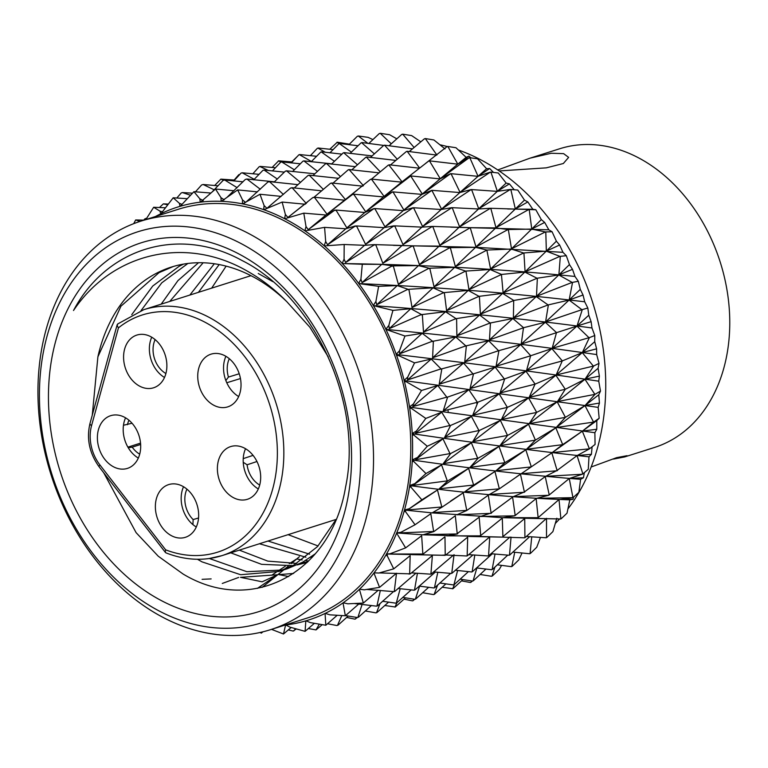 <?xml version="1.0" encoding="UTF-8"?>
<svg xmlns="http://www.w3.org/2000/svg" width="768" height="768" viewBox="0 0 768 768"><rect width="100%" height="100%" fill="white"/><g stroke="black" fill="none" stroke-linecap="round" stroke-linejoin="round"><path stroke-width="1.15" d="M118.464 327.85L91.565 425.597A36.874 27.936 -107.6 0 0 99.936 464.966L165.658 549.84A124.435 94.291 -107.6 0 0 205.718 554.861A124.435 94.291 -107.6 0 0 273.898 420.518A124.435 94.291 -107.6 0 0 154.157 312.288A124.435 94.291 -107.6 0 0 118.464 327.85L117.216 325.872L117.619 324.019L143.798 309.667A129.043 97.776 72.4 0 1 156.067 306.883A129.043 97.776 72.4 0 1 278.323 411.072A129.043 97.776 72.4 0 1 221.818 555.677A129.043 97.776 72.4 0 1 209.539 558.451M124.771 468.989A27.648 20.957 -107.6 0 0 127.402 468.403A27.648 20.957 -107.6 0 0 139.507 437.414A27.648 20.957 -107.6 0 0 113.309 415.085A27.648 20.957 -107.6 0 0 110.678 415.68A27.648 20.957 -107.6 0 0 98.573 446.669A27.648 20.957 -107.6 0 0 124.771 468.989M150.96 388.378A27.648 20.957 -107.6 0 0 153.59 387.782A27.648 20.957 -107.6 0 0 165.696 356.803A27.648 20.957 -107.6 0 0 139.498 334.474A27.648 20.957 -107.6 0 0 136.867 335.069A27.648 20.957 -107.6 0 0 124.762 366.058A27.648 20.957 -107.6 0 0 150.96 388.378M225.11 407.472A27.648 20.957 -107.6 0 0 227.741 406.877A27.648 20.957 -107.6 0 0 239.856 375.898A27.648 20.957 -107.6 0 0 213.658 353.568A27.648 20.957 -107.6 0 0 211.027 354.163A27.648 20.957 -107.6 0 0 198.912 385.152A27.648 20.957 -107.6 0 0 225.11 407.472M244.762 499.891A27.648 20.957 -107.6 0 0 247.392 499.296A27.648 20.957 -107.6 0 0 259.498 468.307A27.648 20.957 -107.6 0 0 233.299 445.987A27.648 20.957 -107.6 0 0 230.669 446.582A27.648 20.957 -107.6 0 0 218.563 477.562A27.648 20.957 -107.6 0 0 244.762 499.891M182.736 537.907A27.648 20.957 -107.6 0 0 185.366 537.312A27.648 20.957 -107.6 0 0 197.482 506.333A27.648 20.957 -107.6 0 0 171.283 484.003A27.648 20.957 -107.6 0 0 168.653 484.598A27.648 20.957 -107.6 0 0 156.547 515.587A27.648 20.957 -107.6 0 0 182.736 537.907M183.533 486.739A27.648 20.957 -107.6 0 0 196.291 526.992M245.549 448.723A27.648 20.957 -107.6 0 0 258.307 488.966M225.907 356.304A27.648 20.957 -107.6 0 0 238.666 396.557M151.747 337.21A27.648 20.957 -107.6 0 0 164.506 377.462M125.558 417.83A27.648 20.957 -107.6 0 0 138.317 458.074M165.658 549.84L165.254 551.866L165.888 552.845C180.557 558.586 195.005 560.477 209.222 558.518L221.818 555.677L335.99 519.466M555.283 523.488A214.301 162.384 -107.6 0 0 559.594 518.947M567.936 508.915A214.301 162.384 -107.6 0 0 479.194 158.986A214.301 162.384 -107.6 0 0 458.429 150.019M160.522 611.693A205.085 155.405 -107.6 0 0 355.661 507.158A205.085 155.405 -107.6 0 0 239.482 242.736A205.085 155.405 -107.6 0 0 44.352 347.261A205.085 155.405 -107.6 0 0 160.522 611.693M246.989 232.627A214.301 162.384 72.4 0 1 373.075 443.558A214.301 162.384 72.4 0 1 270.518 629.674A214.301 162.384 72.4 0 1 164.486 618.163A214.301 162.384 72.4 0 1 38.4 407.232A214.301 162.384 72.4 0 1 140.957 221.117A214.301 162.384 72.4 0 1 246.989 232.627M283.037 569.981L246.845 571.69L209.338 558.499M141.034 310.598L161.76 282.835L187.891 263.462M183.494 264.115L179.146 266.275L152.726 286.051L131.76 314.65M197.434 559.258L201.955 561.84L240.653 574.723L278.813 571.44L294.029 564.941L317.52 546.586L335.808 519.888M169.738 301.44L203.146 262.771M198.528 262.723L177.936 280.618L161.203 304.138M198.403 292.349L219.178 264.576M214.32 263.76L189.869 295.046M288.106 534.653L318.096 545.971M258.259 273.494L272.784 281.616M315.35 553.776L302.563 562.234L287.338 568.733L278.813 571.44M328.262 356.88L309.888 327.254L286.867 301.738A161.299 122.227 -107.6 0 0 251.126 275.75A161.299 122.227 -107.6 0 0 171.312 267.091A161.299 122.227 -107.6 0 0 97.891 356.842L120.931 306.221L159.014 272.659L173.366 266.467M307.891 561.782L301.286 562.925M296.746 563.405L267.744 561.101L239.309 550.128M230.774 552.835L261.552 564.326L292.752 565.632M297.216 564.922L307.229 562.426M309.61 554.179L267.974 541.037M259.44 543.744L305.875 557.213M310.589 557.29L312.278 557.261M140.957 221.117L178.224 209.299A214.301 162.384 72.4 0 1 284.256 220.81A214.301 162.384 72.4 0 1 410.342 431.741A214.301 162.384 72.4 0 1 307.786 617.856L270.518 629.674M286.867 301.738C275.184 289.776 262.502 279.869 248.842 272.016C185.914 234.701 112.157 252.826 73.517 310.502C106.666 247.814 178.896 225.782 241.699 260.342C314.333 296.458 363.35 403.565 345.552 487.2C331.478 572.419 252.202 615.821 183.043 573.994L158.285 556.243L136.109 532.656L103.699 472.742M92.266 415.181L97.891 356.842M162.739 601.325A193.565 146.669 72.4 0 1 53.098 351.754A193.565 146.669 72.4 0 1 237.264 253.104A193.565 146.669 72.4 0 1 346.915 502.666A193.565 146.669 72.4 0 1 162.739 601.325M589.306 448.541L588.787 448.896L589.306 448.541L582.336 431.165L562.973 444.432M557.098 470.438L577.066 455.606L582.864 473.904L582.326 474.25L545.606 476.333L557.098 470.438L551.827 452.851L531.571 466.666M556.934 470.842L557.462 470.486M524.381 491.942L545.232 476.573L549.245 494.938L548.688 495.283L513.341 496.656L524.381 491.942L520.474 474.211L499.69 488.592M524.179 492.326L524.707 491.99M491.098 513.014L512.592 497.117L515.194 515.501L514.646 515.818L480.346 516.499L491.098 513.014L488.294 495.187L467.27 510.163M490.944 513.398L491.491 513.062M596.774 429.264L596.803 420.557L582.432 431.098L596.774 429.264L594.874 432.71L409.526 407.136A216.605 164.131 -107.6 0 1 412.234 433.546L412.243 433.795A216.605 164.131 -107.6 0 1 412.31 459.888L412.301 460.128A216.605 164.131 -107.6 0 1 409.718 485.491L409.68 485.722A216.605 164.131 -107.6 0 1 404.496 509.971L404.429 510.192A216.605 164.131 -107.6 0 1 396.72 532.925L396.634 533.126A216.605 164.131 -107.6 0 1 386.525 553.997L386.419 554.179A216.605 164.131 -107.6 0 1 374.064 572.851L373.939 573.014A216.605 164.131 -107.6 0 1 359.539 589.2L359.395 589.334A216.605 164.131 -107.6 0 1 343.181 602.774L343.018 602.89A216.605 164.131 -107.6 0 1 325.238 613.363L325.066 613.45A216.605 164.131 -107.6 0 1 306 620.813L305.818 620.861A216.605 164.131 -107.6 0 1 285.763 624.979L285.571 625.008A216.605 164.131 -107.6 0 1 285.034 625.066M457.219 533.626L479.165 517.19L480.71 535.536L480.144 535.862L446.573 535.853L457.2 534.01L456.662 533.962L457.219 533.626L455.318 515.731L434.333 531.274L433.046 531.523L434.333 531.274M457.2 534.01L457.757 533.683M593.424 422.275L582.432 431.098M599.443 403.056L598.781 394.762L585.072 405.514L599.443 403.056L598.147 407.366L404.179 380.582A216.605 164.131 -107.6 0 1 409.488 406.886L409.421 407.021M594.768 394.589L585.072 405.514M565.2 417.542L556.166 427.536L592.925 422.198M535.19 440.314L526.502 449.28L562.09 444.73M504.672 462.893L496.032 470.717L530.717 466.973M599.386 376.109L598.09 368.323L585.043 379.19L599.386 376.109L598.752 381.187C535.738 371.827 468.202 362.928 396.163 354.47L396.298 354.557A216.605 164.131 -107.6 0 1 404.122 380.342L404.064 380.486M473.616 485.203L464.717 491.837L498.739 488.89M593.27 366.346L592.723 366.259L593.722 365.971L585.043 379.19M565.094 389.52L557.501 401.53L594.25 394.502M536.486 412.618L529.171 423.677L564.806 417.475M507.379 435.629L500.035 445.622L534.826 440.256M596.602 348.835L594.739 341.674L582.346 352.55L596.602 348.835L596.678 354.586C530.746 345.005 460.464 336.605 385.853 329.386L385.987 329.453A216.605 164.131 -107.6 0 1 396.211 354.317L396.163 354.47M477.734 458.496L477.091 458.39L478.224 458.122L470.035 467.347L504.23 462.816M588.95 337.997L588.374 337.901L589.382 337.622L582.346 352.55M562.157 361.162L556.157 374.986L592.723 366.259M534.941 384.365L529.181 397.334L564.682 389.443M507.245 407.597L501.379 419.578L536.102 412.55M591.12 321.658L588.778 315.216L577.027 326.006L591.12 321.658L591.974 327.984C523.171 318.643 450.278 311.194 373.296 305.635L373.43 305.683A216.605 164.131 -107.6 0 1 385.882 329.222L385.853 329.386M479.03 430.79L478.358 430.675L479.491 430.416L472.714 441.715L506.909 435.552M581.875 309.974L581.28 309.888L582.288 309.6L577.027 326.006M556.416 332.918L552.163 348.326L588.374 337.901M530.573 356.016L526.512 370.656L561.715 361.085M504.278 379.238L503.76 379.152L504.71 378.864L500.045 392.995L534.538 384.298M477.475 402.547L476.774 402.422L477.917 402.163L472.714 415.325L506.755 407.51M583.046 295.018L580.301 289.392L569.165 299.971L583.046 295.018L584.707 301.805C513.149 293.155 437.798 287.078 358.675 283.584L358.81 283.603A216.605 164.131 -107.6 0 1 373.306 305.472L373.296 305.635M572.16 282.73L571.536 282.653L572.544 282.365L569.165 299.971M547.978 305.242L547.498 305.174L548.381 304.877L545.568 321.974L581.28 309.888M523.459 328.003L521.222 344.083L555.955 332.851M498.518 351.005L497.981 350.918L498.931 350.621L496.061 366.298L530.15 355.939M473.107 374.189L472.368 374.074L473.52 373.814L470.045 388.618L503.76 379.152M572.496 269.338L569.453 264.586L558.883 274.877L572.496 269.338L574.982 276.451C500.813 268.944 423.226 264.653 342.23 263.578L342.374 263.587A216.605 164.131 -107.6 0 1 358.666 283.411L358.675 283.584M559.949 256.694L559.306 256.627L560.323 256.339L558.883 274.877M536.976 278.563L536.477 278.506L537.35 278.198L536.496 296.333L571.536 282.653M513.696 300.778L513.379 318.01L547.498 305.174M490.051 323.328L489.494 323.251L490.445 322.963L489.475 339.898L523.018 327.936M465.984 346.176L465.216 346.07L466.378 345.802L464.736 361.997L497.981 350.918M559.632 245.011L556.387 241.19L546.346 251.098L559.632 245.011L562.973 252.326L475.488 247.306L393.466 245.366M545.453 232.272L544.79 232.224L545.798 231.936L546.346 251.098M523.574 253.296L523.056 253.258L523.93 252.95L525.082 271.824L559.306 256.627M501.456 274.762L503.117 292.867L536.477 278.506M479.021 296.659L478.445 296.592L479.395 296.304L480.394 314.227L513.235 300.72M456.221 318.95L455.424 318.854L456.595 318.586L456.883 335.894L489.494 323.251M544.666 222.422L541.315 219.59L531.744 229.018L544.666 222.422L548.842 229.824L450.778 227.165M528.883 209.856L528.202 209.827L529.219 209.539L531.744 229.018M507.984 229.853L507.456 229.824L508.33 229.526L511.498 248.822L544.79 232.224M486.912 250.368L490.589 269.04L523.056 253.258M465.6 271.411L465.005 271.363L465.946 271.066L468.97 289.67L500.976 274.714M443.971 292.944L443.146 292.858L444.326 292.589L446.602 310.714L478.445 296.592M527.837 201.936L524.477 200.122L515.328 208.982L527.837 201.936L532.838 209.28L507.648 208.982M510.499 189.792L509.808 189.792L510.826 189.494L515.328 208.982M490.454 208.598L489.917 208.579L490.79 208.282L495.965 227.693L528.202 209.827M470.314 227.99L475.997 246.912L507.456 229.824M449.99 247.987L449.376 247.949L450.326 247.651L455.386 266.63L486.422 250.339M429.427 268.56L428.573 268.493L429.763 268.214L434.064 286.858L465.005 271.363M509.405 183.878L506.15 183.082L497.338 191.309L509.405 183.878L514.291 189.792M490.608 172.406L489.907 172.426L490.925 172.128L497.338 191.309M471.274 189.859L470.717 189.869L471.59 189.571L478.723 208.781L509.808 189.792M451.91 207.965L451.392 207.965L452.218 207.677L459.581 226.829L489.917 208.579M432.451 226.752L431.818 226.733L432.768 226.435L439.834 245.462L469.814 227.971M412.829 246.182L411.946 246.144L413.146 245.856L419.453 264.701L449.376 247.949M489.658 168.518L486.605 168.739L478.061 176.285L489.658 168.518L493.507 172.445M469.517 157.968L468.797 158.016L469.824 157.709L478.061 176.285M450.73 173.942L450.163 173.971L451.027 173.674L460.061 192.365L489.907 172.426M431.99 190.627L441.581 209.107L470.717 189.869M413.251 208.042L412.608 208.051L413.558 207.754L422.582 226.512L451.392 207.965M394.416 226.166L393.523 226.157L394.723 225.859L403.008 244.589L431.818 226.733M468.912 156.106L466.147 157.334L457.795 164.131L468.912 156.106L470.976 157.882M447.552 146.698L446.822 146.774L447.85 146.467L457.795 164.131M429.149 161.088L428.573 161.136L429.446 160.848L440.246 178.714L468.797 158.016M410.88 176.237L422.294 194.016L450.163 173.971M392.688 192.144L392.035 192.182L392.986 191.885L403.891 210.058L431.472 190.637M374.506 208.819L373.594 208.848L374.794 208.55L384.979 226.838L412.608 208.051M425.059 138.778L424.33 138.883L425.357 138.576L436.877 155.04M406.867 151.507L406.301 151.584L407.165 151.296L419.616 168.038M388.906 165.014L402.029 181.814L428.573 161.136M371.107 179.328L370.445 179.386L371.395 179.088L384.058 196.378L410.352 176.266M353.386 194.438L352.464 194.496L353.674 194.189L365.674 211.738L392.035 192.182M402.403 134.342L401.674 134.477L402.701 134.17L414.115 147.504M384.25 145.354L383.674 145.45L384.538 145.171L397.267 159.254M366.413 157.162L380.294 171.869M348.826 169.776L348.154 169.862L349.104 169.565L363.398 185.674M331.411 183.226L330.48 183.331L331.69 183.005L345.37 199.517L370.445 179.386M379.93 133.45L379.21 133.622L380.237 133.296L391.277 143.818M361.642 142.714L374.39 153.878M343.747 152.774L357.504 164.803M326.198 163.651L325.536 163.766L326.486 163.469L340.522 176.63M308.918 175.373L307.978 175.517L309.197 175.171L323.386 189.427M358.003 136.109L357.293 136.32L358.31 135.994L367.968 143.414M339.408 143.645L351.418 152.131M321.283 151.939L334.445 161.318M303.6 161.05L302.928 161.194L303.878 160.896L317.491 171.398M286.253 170.995L285.322 171.178L286.541 170.822L300.48 182.429M349.43 144.154L337.277 142.214L329.77 149.27M317.885 148.109L325.382 152.285M299.376 154.666L311.462 161.51M281.366 162.01L280.704 162.182L281.654 161.885L294.374 169.805M263.789 170.17L262.858 170.39L264.077 170.026L277.334 179.03M297.773 155.99L291.715 161.942M292.157 161.981L278.65 160.829L272.102 167.482M259.853 166.512L268.512 170.554M241.882 172.896L240.96 173.165L242.17 172.79L254.256 179.309M239.818 174.432L238.771 174.72L234.144 180.048M234.634 180.077L220.858 179.146L214.627 185.53M277.603 574.742L262.138 581.808L240.461 577.325L277.603 574.742L257.338 588.403M238.666 577.43L222.278 583.459M461.482 580.867L470.352 582.49L472.579 581.011M491.722 576.182L492.365 575.962L491.722 576.182M442.138 587.213L452.918 588.73L462.922 579.562M404.006 599.146L412.512 600.864L414.816 599.29M511.536 566.573L512.17 566.333L511.536 566.573M472.733 580.982L473.366 580.752L472.733 580.982M433.776 594.528L434.4 594.317L433.776 594.528M384.749 605.482L395.28 607.008L405.533 597.802M346.637 617.434L354.912 619.152L357.427 617.482M491.808 569.683L492.432 569.424L491.808 569.683M529.824 553.69L530.438 553.421L529.824 553.69M453.571 584.87L454.186 584.63L453.571 584.87M415.085 599.232L415.709 599.002L415.085 599.232M376.349 612.739L376.982 612.528L376.349 612.739M471.83 571.939L472.435 571.67L471.83 571.939M509.203 555.216L509.808 554.938L509.203 555.216M546.288 537.744L546.893 537.456L546.288 537.744M434.141 587.904L434.755 587.654L434.141 587.904M396.144 603.072L396.768 602.832L396.144 603.072M451.517 573.408L452.122 573.13L451.517 573.408M488.266 555.946L488.851 555.658L488.266 555.946M524.63 537.802L525.226 537.494L524.63 537.802M560.669 518.986L558.432 518.899M414.394 590.141L415.008 589.872L414.394 590.141M572.746 497.712L559.123 499.478L572.986 499.325L573.581 497.136M572.986 499.325L569.818 499.843C520.714 498.163 467.309 493.411 409.603 485.568M430.829 574.138L431.414 573.85L430.829 574.138M466.934 555.965L467.52 555.667L466.934 555.965M524.918 537.494L524.726 518.506L502.31 537.13L524.323 537.792M537.869 517.718L525.13 518.285L560.266 518.976M582.326 474.25L569.357 478.454L583.44 477.773L584.371 472.608M583.44 477.773L580.598 479.309C528.96 475.296 472.829 468.854 412.214 459.974M441.446 369.226L440.419 369.062L441.84 368.851L439.19 384.24L472.368 374.074M447.197 397.459L446.208 397.296L447.619 397.085L443.203 410.966L476.774 402.422M598.781 394.762L600.49 391.085L595.248 394.214M598.752 381.187L600.49 391.085M596.803 420.557L599.165 418.262L593.923 421.91M598.147 407.366L599.165 418.262M589.776 448.608L595.075 444.461L594.874 432.71M582.864 473.904L588.269 469.277L588.998 456.816L591.408 454.301L592.118 446.774M573.312 497.376L578.87 492.307L580.598 479.309M561.254 518.678L567.014 513.197L569.818 499.843M447.85 146.467L455.981 147.734L466.147 157.334M469.824 157.709L477.542 158.803L486.605 168.739M490.925 172.128L498.25 172.982L506.15 183.082M510.826 189.494L517.776 190.051L524.477 200.122M541.315 219.59L535.814 209.741L532.838 209.28M556.387 241.19L552.077 231.744L548.842 229.824M569.453 264.586L566.314 255.715L562.973 252.326M580.301 289.392L578.294 281.28L574.982 276.451M588.778 315.216L587.827 308.016L584.707 301.805M594.739 341.674L594.778 335.53L591.974 327.984M598.09 368.323L599.011 363.36L596.678 354.586M155.462 216.518A216.605 164.131 -107.6 0 1 160.771 213.782L160.944 213.706A216.605 164.131 -107.6 0 1 180.01 206.342L180.202 206.285A216.605 164.131 -107.6 0 1 200.246 202.166L200.438 202.147A216.605 164.131 -107.6 0 1 221.155 201.331L221.347 201.341A216.605 164.131 -107.6 0 1 242.41 203.837L242.602 203.875A216.605 164.131 -107.6 0 1 263.664 209.654L263.866 209.722A216.605 164.131 -107.6 0 1 284.602 218.688L284.794 218.784A216.605 164.131 -107.6 0 1 304.886 230.794L305.069 230.918A216.605 164.131 -107.6 0 1 324.182 245.779L324.365 245.933A216.605 164.131 -107.6 0 1 342.211 263.414L342.23 263.578M440.822 368.698L431.222 359.03L414.547 362.88L407.722 377.098L407.482 379.968L440.419 369.062M414.547 362.88L398.65 355.603M397.795 355.219L396.298 354.557M404.122 380.342L407.722 377.098M446.64 396.922L437.76 385.469L421.526 390.49L413.386 403.997L412.81 406.598L446.208 397.296M421.526 390.49L406.426 381.84M405.61 381.389L404.179 380.582M409.488 406.886L413.386 403.997M432.989 341.549L431.923 341.405L433.373 341.184L432.586 357.811L465.216 346.07M432.307 341.04L422.189 333.302L404.966 336.038L399.504 350.774L399.6 353.846L431.923 341.405M404.966 336.038L388.435 330.278M387.552 329.981L385.987 329.453M396.211 354.317L399.504 350.774M421.968 314.87L420.864 314.746L422.333 314.515L423.494 332.112L455.424 318.854M421.229 314.39L410.803 308.688L392.928 310.387L388.838 325.421L389.29 328.646L420.864 314.746M392.928 310.387L375.936 306.259M375.034 306.048L373.43 305.683M385.882 329.222L388.838 325.421M408.557 289.622L407.414 289.517L408.893 289.277L412.042 307.536L443.146 292.858M407.75 289.181L397.238 285.581L378.634 286.33L375.898 301.459L376.723 304.781L407.414 289.517M378.634 286.33L361.363 283.93M360.442 283.814L358.81 283.603M373.306 305.472L375.898 301.459M392.957 266.189L391.776 266.122L393.283 265.862L398.429 284.477L428.573 268.493M392.102 265.795L381.725 264.346L362.304 264.25L360.902 279.245L362.083 282.624L391.776 266.122M362.304 264.25L344.928 263.635M344.006 263.616L342.374 263.587M358.666 283.411L360.902 279.245M375.427 244.934L374.218 244.906L375.734 244.637L382.848 263.29L411.946 246.144M374.525 244.598L364.483 245.309L344.189 244.493L344.074 259.142L345.619 262.512L374.218 244.906M344.189 244.493L326.899 245.712M325.978 245.789L324.365 245.933M342.211 263.414L344.074 259.142M356.227 226.214L354.998 226.234L356.525 225.936L365.568 244.32L393.523 226.157M355.296 225.946L345.802 228.778L324.586 227.366L325.68 241.469L327.571 244.762L354.998 226.234M324.586 227.366L307.565 230.429M306.662 230.602L305.069 230.918M324.182 245.779L325.68 241.469M335.674 210.317L334.426 210.374L335.962 210.058L346.848 227.866L373.594 208.848M334.714 210.115L325.968 215.011L303.792 213.149L306.01 226.502L308.227 229.67L334.426 210.374M303.792 213.149L287.222 218.026M286.339 218.294L284.794 218.784M304.886 230.794L306.01 226.502M314.093 197.482L312.826 197.587L314.371 197.242L326.995 214.176L352.464 194.496M305.299 204.23L282.144 202.061L285.379 214.474L287.904 217.459L312.826 197.587M282.144 202.061L263.866 209.722M284.602 218.688L285.379 214.474M291.811 187.92L290.544 188.083L292.09 187.709L306.307 203.482M281.155 196.387L259.987 194.266L264.106 205.574L266.918 208.33L290.544 188.083M259.987 194.266L242.602 203.875M263.664 209.654L264.106 205.574M269.194 181.786L267.917 181.997L269.462 181.603L283.373 194.448M257.462 191.866L237.658 189.907L242.534 199.949L245.597 202.426M237.658 189.907L221.347 201.341M242.41 203.837L242.534 199.949M246.586 179.165L245.309 179.443L246.854 179.011L260.304 189.235M233.99 190.733L215.52 189.034L221.002 197.683L224.275 199.834M215.52 189.034L200.438 202.147M221.155 201.331L221.002 197.683M224.352 180.106L223.085 180.442L224.63 179.981L237.139 187.67M445.037 148.906L433.901 139.968L425.357 138.576M210.826 193.027L193.92 191.683L199.843 198.816L203.29 200.602M193.92 191.683L180.202 206.285M200.246 202.166L199.843 198.816M202.838 184.598L201.59 184.982L203.126 184.502L214.224 189.811M420.826 141.85L411.658 135.61L402.701 134.17M187.219 198.682L173.194 197.789L179.395 203.318L181.978 204.326M173.194 197.789L160.944 213.706M180.01 206.342L179.395 203.318M192.48 193.171L182.39 192.557L181.162 193.008L176.794 198.058M396.826 138.845L389.606 134.726L380.237 133.296M165.398 207.782L153.667 207.264L159.984 211.133L162.422 211.786M153.667 207.264L145.862 219.562M160.771 213.782L159.984 211.133M168.259 204.058L163.325 203.875L159.446 207.552M372.922 139.603L368.074 137.347L358.31 135.994M144.048 220.138L135.658 219.965L139.997 221.424M135.658 219.965L133.718 223.661M146.611 218.352L144.768 218.909L143.75 220.138M262.944 631.805L261.341 633.13L260.045 632.486M261.341 633.13L261.85 632.074M288.307 629.894L293.146 631.075L296.285 628.963M291.187 627.494L283.488 633.994L271.507 629.357M283.488 633.994L285.312 626.198M285.408 625.766L285.571 625.008M308.314 628.522L316.013 629.914L322.205 624.682M314.352 623.347L305.088 631.354L289.958 627.139L285.763 624.979M305.088 631.354L305.731 622.243M305.76 621.744L305.818 620.861M327.494 623.731L336.874 625.536L338.074 625.152L348.23 616.032M337.152 615.331L325.814 625.248L310.406 622.627L306 620.813M325.814 625.248L325.171 614.995M325.133 614.438L325.066 613.45M357.898 617.376L358.522 617.155L357.898 617.376M358.81 604.003L345.341 615.763L329.827 614.822L325.238 613.363M345.341 615.763L343.334 604.57M343.219 603.955L343.018 602.89M376.963 606.067L377.568 605.818L376.963 606.067M378.24 590.246L363.35 603.062L347.904 603.821L343.181 602.774M363.35 603.062L359.923 591.12M359.731 590.477L359.395 589.334M394.349 591.581L393.696 591.61L394.349 591.581M501.61 565.344L499.325 569.328L492.365 575.962M394.291 591.341L396.499 573.226L379.565 587.347L364.349 589.824L359.539 589.2M379.565 587.347L373.939 573.014M374.064 572.851L378.922 573.024L393.725 568.858L410.16 555.677L409.661 573.84L410.342 573.85L379.325 572.918M409.661 573.84L409.085 574.138M522.058 552.95L518.784 559.901L512.17 566.333M386.669 555.533L387.379 556.08L387.36 555.149L386.669 555.533M387.034 555.389L386.419 554.179M393.725 568.858L387.379 556.08M374.419 574.205L374.688 574.877M445.171 555.331L412.09 554.65L422.995 554.054L422.275 554.006L423.542 553.738L444.97 536.746L445.229 554.995L445.747 555.014L442.214 555.216M445.229 554.995L444.653 555.312M540.49 537.36L536.726 547.258L530.438 553.421M422.995 554.054L423.542 553.738M422.832 553.68L421.661 535.728L405.619 547.882L389.434 554.006L422.275 554.006M405.619 547.882L397.814 535.027M397.392 534.346L396.634 533.126M386.525 553.997L391.373 553.709M480.336 535.507L479.77 535.834M556.829 518.246L552.893 531.61L546.893 537.456M433.584 531.187L430.819 513.715L415.046 524.755L399.706 532.915L433.046 531.523M415.046 524.755L405.811 512.064M405.312 511.382L404.429 510.192M396.72 532.925L401.51 532.176M514.886 515.472L514.339 515.789M442.032 507.158L441.235 507.043L441.744 506.698L442.541 506.813L442.032 507.158L432.614 512.582L466.157 510.442M441.744 506.698L437.482 489.974L421.862 499.843L407.558 509.923L441.235 507.043M421.862 499.843L411.264 487.536M410.688 486.883L409.68 485.722M404.496 509.971L409.19 508.752M548.899 494.899L548.352 495.245M447.552 481.104L446.707 480.97L448.042 480.739L439.21 488.794L473.011 485.117M447.197 480.605L441.552 464.87L425.962 473.539L412.858 485.405L446.707 480.97M425.962 473.539L414.077 461.846M413.434 461.222L412.301 460.128M409.718 485.491L414.269 483.83M582.422 473.846L581.875 474.192M450.278 453.85L449.386 453.696L450.739 453.475L443.213 463.661L477.091 458.39M449.856 453.322L442.963 438.816L427.286 446.256L415.517 459.744L449.386 453.696M427.286 446.256L414.192 435.379M413.491 434.803L412.243 433.795M412.31 459.888L416.688 457.786M450.154 425.818L449.213 425.654L450.595 425.443L444.547 437.587L478.358 430.675M449.664 425.28L441.696 412.205L425.798 418.426L416.39 431.03L415.498 433.334L449.213 425.654M425.798 418.426L411.629 408.576M410.87 408.058L409.526 407.136M412.234 433.546L416.39 431.03M591.408 454.301L577.162 455.539L589.258 448.973M447.206 146.534A214.301 162.384 -107.6 0 0 439.91 144.778M448.003 409.728L448.234 412.464M476.822 402.384L476.947 403.882M478.819 430.301L471.418 416.371L450.595 425.443M507.398 435.178L500.381 420.365L479.491 430.416M535.306 439.891L528.518 424.186L507.859 435.254M562.589 444.365L555.83 427.795L535.67 439.949M562.464 444.797L552.182 452.602L588.787 448.896M588.998 456.816C534.653 450.835 475.699 443.117 412.147 433.661M477.581 458.016L471.35 442.742L450.739 453.475M504.73 462.451L498.989 446.39L478.224 458.122M531.226 466.618L525.811 449.77L505.171 462.518M531.062 467.021L521.194 473.731L556.57 470.794M572.89 497.338L569.251 478.522L549.245 494.938M473.52 484.752L468.605 468.365L448.042 480.739M499.267 488.534L494.938 471.466L474.125 484.848M499.162 488.947L489.427 494.467L523.853 492.288M548.688 495.283L536.534 498.336L572.323 497.674M538.109 517.373L536.15 498.566L515.194 515.501M560.851 518.659L559.008 499.546L538.435 517.392M466.694 510.086L463.238 492.816L442.541 506.813M466.733 510.509L456.854 514.8L490.541 513.36M559.872 518.957L502.406 517.699L432.365 512.899L404.371 510.019M514.646 515.818L503.069 517.68L537.542 517.69M502.886 536.822L502.291 518.122L480.71 535.536M546.509 537.466L546.518 518.352L525.226 537.494M433.805 531.61L423.533 534.653L456.662 533.962M502.608 537.139L423.216 534.816L396.595 532.954M526.301 536.496L545.904 537.754M501.178 537.091L499.267 537.014M480.144 535.862L468.902 536.467L502.31 537.13M467.165 555.658L467.683 537.12L445.747 555.014M488.573 555.667L489.734 536.89L467.52 555.667M509.952 537.062L488.851 555.658M509.51 554.947L511.046 537.11M529.661 536.678L509.808 554.938M530.074 553.459L531.744 536.794M443.971 555.293L386.39 554.006M512.813 552.077L529.459 553.728M490.963 553.709L508.906 555.226M468.643 554.65L487.987 555.946M445.776 554.995L466.57 555.965M430.934 573.859L432.374 555.523L410.342 573.85M453.264 555.274L431.414 573.85M451.776 573.149L454.042 554.659M472.982 554.899L452.122 573.13M472.166 571.699L474.806 555.005M492.298 553.805L472.435 571.67M492.144 569.462L495.034 554.016M507.773 555.12L492.432 569.424M511.814 566.39L514.733 552.25M497.28 564.806L511.19 566.63M476.467 567.907L491.53 569.722M455.261 570.24L471.562 571.958M433.574 571.891L451.171 573.427M411.437 572.87L430.339 574.147M415.997 573.13L394.934 591.302M414.538 589.91L417.437 573.226M435.408 572.035L415.008 589.872M434.438 587.693L437.837 572.227M450.672 573.37L434.755 587.654M453.936 584.678L457.632 570.47M468.442 571.603L454.186 584.63M473.098 580.81L476.89 567.955M485.99 569.011L473.366 580.752M492.029 576.058L494.938 567.034M480.048 574.464L491.386 576.269M460.07 579.149L472.464 581.04M439.786 583.008L453.312 584.909M419.088 586.109L433.814 587.952M398.006 588.48L413.933 590.179M366.768 589.459L393.696 591.61M376.954 605.894L380.342 590.41M393.514 591.59L377.568 605.818M396.317 602.909L400.224 588.691M411.226 589.862L396.768 602.832M415.402 599.078L419.606 586.166M428.698 587.27L415.709 599.002M434.16 594.384L437.664 584.947M445.92 583.834L434.4 594.317M452.659 588.806L454.522 584.314M471.005 582.307L471.638 580.906M422.582 592.704L433.526 594.595M402.701 597.379L414.768 599.299M382.493 601.258L395.693 603.149M354.528 603.562L376.349 606.144M357.926 617.29L362.122 604.368M371.453 605.491L358.522 617.155M376.55 612.643L380.074 603.485M388.598 602.093L376.982 612.528M394.973 607.104L396.931 602.678M413.146 600.682L413.904 599.155M365.251 610.973L375.917 612.854M345.494 615.619L357.302 617.51M337.498 625.334L341.808 615.59M355.555 618.96L356.371 617.357M316.013 629.914L319.306 624.202M293.789 630.941L295.43 628.723M297.245 559.066L302.179 559.92M305.549 560.534L308.573 561.11M293.635 573.437L278.966 574.637L288.73 576.557M299.395 556.714L291.197 563.674M288.298 566.102L284.16 569.549M283.766 569.866L262.118 587.395M296.371 559.123L289.258 563.683M285.235 566.294L277.834 571.162M276.259 572.208L271.795 575.184M336.97 142.301L339.283 143.626M145.939 218.362L146.573 218.41M333.12 149.616L318.192 148.013M348.902 144.682L357.293 136.32M310.349 155.693L317.328 148.291M278.352 160.915L280.992 162.058M163.325 203.875L167.693 204.787M275.491 167.741L260.15 166.416M316.637 156.298L299.664 154.56M358.061 145.757L339.706 143.51M368.774 143.52L379.21 133.622M329.923 152.832L338.832 143.789M291.264 162.922L298.848 154.819M252.806 173.818L259.2 166.714M220.858 179.146L223.642 180.24M182.39 192.557L190.483 195.245M162.49 212.39L161.933 212.381M218.093 185.789L203.126 184.502M259.104 174.346L242.17 172.79M300.394 163.786L281.654 161.885M341.923 154.138L321.571 151.805M383.722 145.421L361.939 142.56M389.011 145.834L401.674 134.477M350.064 153.427L361.066 142.838M311.174 161.798L320.755 152.074M272.39 170.976L280.704 162.182M233.789 180.979L240.96 173.165M195.446 191.827L201.59 184.982M181.843 205.094L181.306 205.075M242.995 181.814L224.63 179.981M284.371 172.128L264.077 170.026M331.757 163.853L303.878 160.896M372.115 155.923L344.035 152.611M412.493 148.858L384.538 145.171M409.219 151.603L424.33 138.883M370.368 157.478L383.674 145.45M331.459 164.131L343.219 152.88M292.541 171.59L302.928 161.194M253.709 179.866L262.858 170.39M212.342 191.722L223.085 180.442M202.186 201.082L201.658 201.053M274.406 181.824L246.854 179.011M314.89 173.808L286.541 170.822M355.392 166.675L326.486 163.469M395.866 160.426L366.691 156.96M436.829 155.088L407.165 151.296M425.338 163.603L446.822 146.774M390.432 164.976L406.301 151.584M351.715 169.92L365.875 157.238M312.864 175.67L325.536 163.766M273.994 182.218L285.322 171.178M227.261 197.098L245.309 179.443M223.181 200.41L222.672 200.381M298.013 184.656L269.462 181.603M338.592 178.32L309.197 175.171M379.123 172.848L349.104 169.565M419.414 168.202L389.194 164.794M428.87 160.896L402.029 181.814M469.104 157.757L457.747 164.17L429.446 160.848M371.53 179.107L388.368 165.072M332.957 183.178L348.154 169.862M294.25 188.016L307.978 175.517M246.47 201.667L267.917 181.997M244.502 203.098L244.013 203.069M321.715 190.838L292.09 187.709M362.774 186.154L331.69 183.005M410.64 176.026L401.616 182.141L371.395 179.088M450.47 173.702L440.045 178.886L411.178 175.987M490.214 172.147L478.003 176.333L451.027 173.674M313.978 197.28L330.48 183.331M352.762 194.246L344.515 200.179L314.371 197.242M392.342 191.914L383.414 196.906L353.674 194.189M431.77 190.368L421.882 194.381L392.986 191.885M471.034 189.571L459.85 192.557L432.298 190.349M510.134 189.485L497.27 191.366L471.59 189.571M535.814 209.741L529.517 209.549M373.891 208.57L364.8 212.477L335.962 210.058M412.915 207.754L403.229 210.643L374.794 208.55M451.709 207.667L441.149 209.501L413.558 207.754M490.243 208.272L478.512 208.982L452.218 207.677M528.538 209.51L490.79 208.282M552.077 231.744L545.798 231.936M393.84 225.859L384.086 227.645L356.525 225.936M432.144 226.426L421.901 227.136L394.723 225.859M470.131 227.654L432.768 226.435M507.792 229.498L495.734 227.914L470.64 227.674M545.136 231.888L531.686 229.085L508.33 229.526M566.314 255.715L560.323 256.339M412.272 245.818L375.734 244.637M449.712 247.622L439.123 246.134L413.146 245.856M486.768 250.003L475.536 247.363L450.326 247.651M523.411 252.912L511.258 249.053L487.258 250.042M559.68 256.272L546.278 251.165L523.93 252.95M578.294 281.28L572.544 282.365M428.918 268.157L418.483 265.613L393.283 265.862M465.35 271.018L454.637 267.341L429.763 268.214M501.331 274.368L490.099 269.51L465.946 271.066M536.851 278.15L524.832 272.064L501.811 274.416M571.92 282.288L558.806 274.944L537.35 278.198M587.827 308.016L582.288 309.6M443.501 292.512L433.046 287.818L408.893 289.277M478.819 296.237L468.192 290.41L444.326 292.589M513.619 300.355L502.598 293.357L479.395 296.304M547.891 304.81L536.237 296.582L514.07 300.413M581.683 309.514L569.088 300.048L548.381 304.877M594.778 335.53L589.382 337.622M455.798 318.49L445.536 311.712L422.333 314.515M489.888 322.886L479.578 314.986L456.595 318.586M523.411 327.571L512.832 318.509L490.445 322.963M556.378 332.477L545.29 322.224L523.853 327.638M588.806 337.526L576.95 326.074L556.838 332.544M599.011 363.36L593.722 365.971M465.61 345.696L455.76 336.922L433.373 341.184M498.394 350.544L488.611 340.675L466.378 345.802M530.573 355.574L520.646 344.592L498.931 350.621M562.147 360.71L551.866 348.586L530.995 355.642M593.174 365.875L582.269 352.618L562.598 360.787M472.79 373.699L463.565 363.043L441.84 368.851M504.202 378.778L495.149 367.085L473.52 373.814M534.979 383.923L525.917 371.174L504.71 378.864M565.142 389.069L555.85 375.245L535.382 383.99M594.72 394.128L584.957 379.267L565.565 389.146M477.216 402.048L468.806 389.664L447.619 397.085M507.216 407.136L499.094 393.782L477.917 402.163M536.563 412.176L528.547 397.843L507.706 407.213M565.286 417.101L557.174 401.789L536.947 412.243M593.424 421.824L584.976 405.581L565.69 417.168M211.142 578.909L202.099 579.322M307.344 202.128L287.904 217.459M325.968 215.011L308.227 229.67M344.515 200.179L326.995 214.176M357.302 190.109L345.37 199.517M345.802 228.778L327.571 244.762M364.8 212.477L346.848 227.866M383.414 196.906L365.674 211.738M401.616 182.141L384.058 196.378M364.483 245.309L345.619 262.512M384.086 227.645L365.568 244.32M403.229 210.643L384.979 226.838M421.882 194.381L403.891 210.058M440.045 178.886L422.294 194.016M457.747 164.17L440.246 178.714M381.725 264.346L362.083 282.624M402.077 245.453L382.848 263.29M421.901 227.136L403.008 244.589M441.149 209.501L422.582 226.512M459.85 192.557L441.581 209.107M478.003 176.333L460.061 192.365M397.238 285.581L376.723 304.781M418.483 265.613L398.429 284.477M439.123 246.134L419.453 264.701M459.13 227.251L439.834 245.462M478.512 208.982L459.581 226.829M497.27 191.366L478.723 208.781M410.803 308.688L389.29 328.646M433.046 287.818L412.042 307.536M454.637 267.341L434.064 286.858M475.536 247.363L455.386 266.63M495.734 227.914L475.997 246.912M515.261 209.04L495.965 227.693M398.141 355.152L397.661 355.594M422.189 333.302L399.6 353.846M445.536 311.712L423.494 332.112M468.192 290.41L446.602 310.714M490.099 269.51L468.97 289.67M511.258 249.053L490.589 269.04M531.686 229.085L511.498 248.822M405.946 381.293L405.437 381.744M431.222 359.03L407.482 379.968M455.76 336.922L432.586 357.811M479.578 314.986L456.883 335.894M502.598 293.357L480.394 314.227M524.832 272.064L503.117 292.867M546.278 251.165L525.082 271.824M437.76 385.469L412.81 406.598M463.565 363.043L439.19 384.24M488.611 340.675L464.736 361.997M512.832 318.509L489.475 339.898M536.237 296.582L513.379 318.01M558.806 274.944L536.496 296.333M411.197 407.942L410.659 408.394M468.806 389.664L443.203 410.966M495.149 367.085L470.045 388.618M520.646 344.592L496.061 366.298M545.29 322.224L521.222 344.083M569.088 300.048L545.568 321.974M413.818 434.669L413.251 435.12M441.696 412.205L415.498 433.334M499.094 393.782L472.714 415.325M525.917 371.174L500.045 392.995M551.866 348.586L526.512 370.656M576.95 326.074L552.163 348.326M413.75 461.069L413.165 461.51M442.963 438.816L415.517 459.744M471.418 416.371L444.547 437.587M528.547 397.843L501.379 419.578M555.85 375.245L529.181 397.334M582.269 352.618L556.157 374.986M411.014 486.701L410.39 487.133M441.552 464.87L412.858 485.405M471.35 442.742L443.213 463.661M500.381 420.365L472.714 441.715M557.174 401.789L529.171 423.677M584.957 379.267L557.501 401.53M405.638 511.181L404.995 511.603M437.482 489.974L407.558 509.923M468.605 468.365L439.21 488.794M498.989 446.39L470.035 467.347M528.518 424.186L500.035 445.622M584.976 405.581L556.166 427.536M463.238 492.816L450.528 501.12M494.938 471.466L464.717 491.837M525.811 449.77L496.032 470.717M555.83 427.795L526.502 449.28M520.474 474.211L516.451 476.88M551.827 452.851L521.194 473.731M582.336 431.165L552.182 452.602M123.475 425.261L132.029 423.235M128.947 420.23A23.04 17.462 -107.6 0 0 127.45 424.704M140.64 444.47L132.221 447.158A23.04 17.462 -107.6 0 0 139.709 454.157M127.91 447.149L140.534 443.117M132.221 447.158L128.246 447.725M497.75 169.958L529.949 158.189L551.318 153.254L563.616 153.638L568.637 157.373L563.328 163.517L546.307 167.846L499.19 170.938M591.149 467.002L616.666 457.642L627.034 455.693L624.682 456.912L613.546 459.072M624.682 456.922L654.442 447.475A156.691 118.733 -107.6 0 0 723.485 273.494A156.691 118.733 -107.6 0 0 577.123 145.066A156.691 118.733 -107.6 0 0 559.709 148.752L529.949 158.189M192.922 524.602L193.142 519.581L198.557 517.968M186.922 489.149A23.04 17.462 -107.6 0 0 184.848 498.115A23.04 17.462 -107.6 0 0 193.142 519.581M256.954 461.51L247.085 464.794A23.04 17.462 -107.6 0 0 258.528 484.33A23.04 17.462 -107.6 0 0 259.699 485.05M243.226 458.63L253.066 455.376M247.085 464.794L243.226 462.25M240.451 378.547L226.781 382.752M229.296 358.714A23.04 17.462 -107.6 0 0 228.442 377.069L239.222 373.766M225.85 380.525L228.442 377.069M155.405 339.84L154.963 339.994A23.04 17.462 -107.6 0 0 156.019 362.467A23.04 17.462 -107.6 0 0 165.898 373.536M154.963 339.994L154.55 339.139M165.504 552.557L99.158 466.877A4.608 1.315 -37.8 0 1 99.936 464.966M99.158 466.877C89.414 453.254 86.352 438.778 89.99 423.456A4.608 1.958 15.4 0 0 91.565 425.597M250.963 275.674L143.798 309.667M89.99 423.456L117.168 324.72M226.128 266.141L211.67 288.134"/></g></svg>
